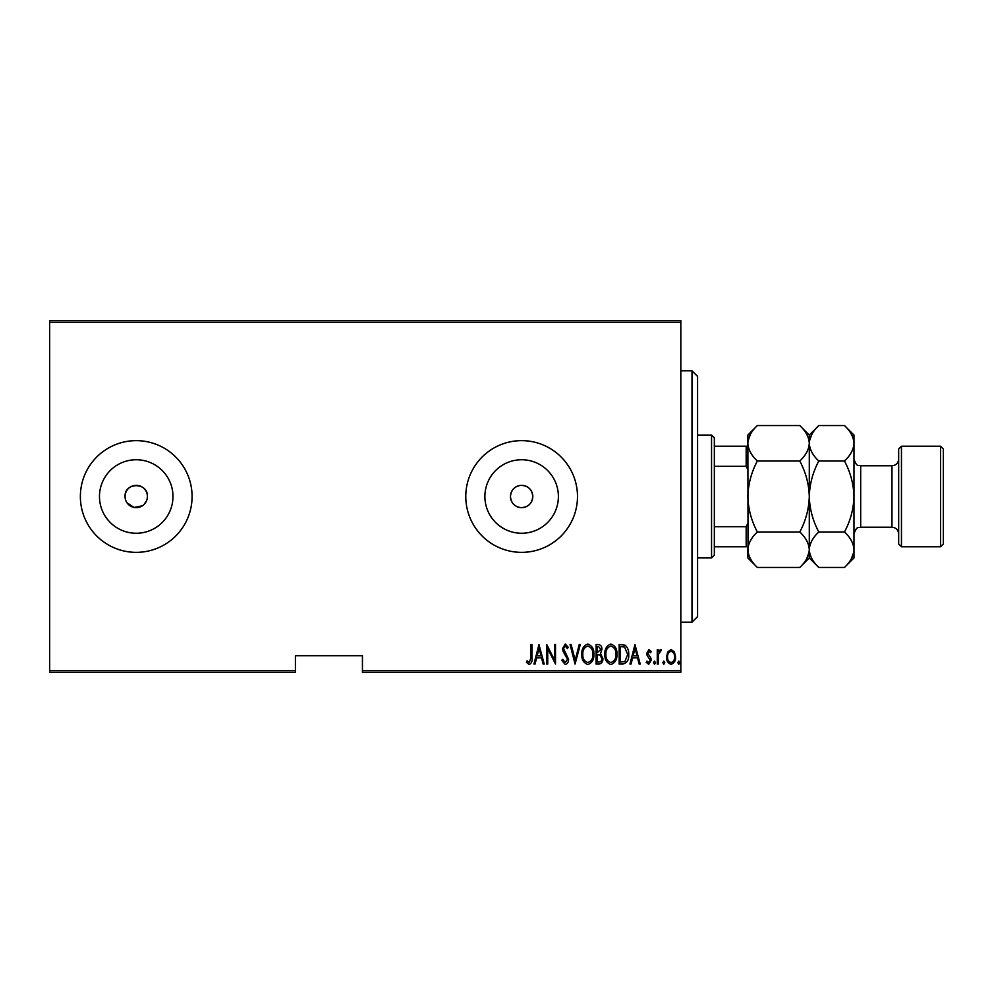 <?xml version="1.0" encoding="UTF-8"?>
<svg xmlns="http://www.w3.org/2000/svg" width="993" height="993" viewBox="0 0 993 993"><rect width="100%" height="100%" fill="white"/><g stroke="black" fill="none" stroke-linecap="round" stroke-linejoin="round"><path stroke-width="1.49" d="M147.187 498.685L147.398 496.5A11.171 11.171 0 0 0 136.227 485.329A11.171 11.171 0 0 0 125.056 496.5A11.171 11.171 0 0 0 136.227 507.671A11.171 11.171 0 0 0 147.398 496.5C148.094 482.114 124.386 482.064 125.056 496.5M521.077 485.341C514.597 486.247 511.06 489.959 510.464 496.5C511.047 503.029 514.585 506.753 521.077 507.659C528.152 507.262 532.062 503.538 532.807 496.5A11.171 11.171 0 0 0 521.635 485.329A11.171 11.171 0 0 0 510.464 496.5A11.171 11.171 0 0 0 521.635 507.671A11.171 11.171 0 0 0 532.807 496.5C532.074 489.462 528.164 485.738 521.077 485.341M558.389 496.5A36.753 36.753 0 0 0 521.635 459.747A36.753 36.753 0 0 0 484.882 496.5A36.753 36.753 0 0 0 521.635 533.253A36.753 36.753 0 0 0 558.389 496.5M172.981 496.5A36.753 36.753 0 0 0 136.227 459.747A36.753 36.753 0 0 0 99.474 496.5A36.753 36.753 0 0 0 136.227 533.253A36.753 36.753 0 0 0 172.981 496.5M192.083 496.5A55.856 55.856 0 0 0 136.227 440.644A55.856 55.856 0 0 0 80.371 496.5A55.856 55.856 0 0 0 136.227 552.356A55.856 55.856 0 0 0 192.083 496.5M577.492 496.5A55.856 55.856 0 0 0 521.635 440.644A55.856 55.856 0 0 0 465.779 496.5A55.856 55.856 0 0 0 521.635 552.356A55.856 55.856 0 0 0 577.492 496.5M680.826 670.771L680.826 672.447L362.445 672.447L362.445 670.771L680.826 670.771L680.826 322.228L49.65 322.228L49.65 320.553L680.826 320.553L680.826 322.228M49.65 670.771L295.418 670.771L295.418 672.447L49.65 672.447L49.65 322.228M667.73 651.892L671.057 649.534L674.371 651.88L675.563 656.969C675.774 660.717 674.272 663.163 671.057 664.317C667.83 663.175 666.328 660.717 666.539 656.969L667.73 651.892M657.267 664.069L657.267 649.782L658.272 649.782L658.272 651.88L660.531 649.534L661.524 650.018L658.471 654.362L658.272 664.069L657.267 664.069M648.975 649.534L651.247 651.569L650.552 652.786L648.95 651.284L647.746 653.208L650.837 657.987L651.247 660.196L648.714 664.317L646.232 662.381L646.927 661.065L648.69 662.567L650.254 660.271L647.138 655.479L646.741 653.282L648.975 649.534M622.772 664.069L619.173 664.069L619.173 644.519L625.193 645.227C627.812 647.697 628.979 650.8 628.693 654.536C629.165 659.687 627.191 662.865 622.772 664.069M596.11 664.069L596.11 644.519L598.307 644.519C600.852 644.941 602.043 646.555 601.87 649.36L600.579 653.518L602.875 658.52C603.036 661.475 601.82 663.324 599.213 664.069L596.11 664.069M575.059 664.069L570.044 644.519L571.136 644.519L575.183 660.295L579.229 644.519L580.322 644.519L575.059 664.069M547.739 664.069L546.733 664.069L546.733 644.519L554.504 659.935L554.504 644.519L555.509 644.519L555.509 664.069L547.739 648.69L547.739 664.069M530.945 657.527L530.945 644.519L531.95 644.519L531.95 657.726C532.533 660.916 531.627 663.2 529.232 664.565L526.439 662.319L527.047 660.817L529.319 662.567L530.945 657.527M362.445 670.771L362.445 655.69L295.418 655.69L295.418 670.771M538.963 644.519L544.226 664.069L543.134 664.069L541.533 657.8L536.654 657.8L535.041 664.069L533.949 664.069L538.963 644.519M565.265 664.565L561.777 660.295L562.758 659.302L565.278 662.567L567.537 659.253L563.168 651.557L562.522 648.578L565.29 644.023L568.294 647.324L567.351 648.528L565.166 646.021L563.528 648.503L568.542 659.278C568.666 661.971 567.574 663.734 565.265 664.565M581.824 654.375C581.488 649.261 583.462 645.798 587.769 644.023C592.176 645.686 594.199 649.112 593.851 654.288C594.186 659.414 592.188 662.84 587.856 664.565C583.512 662.89 581.501 659.489 581.824 654.375M604.886 654.375C604.538 649.261 606.524 645.798 610.819 644.023C615.226 645.686 617.261 649.112 616.914 654.288C617.249 659.414 615.25 662.84 610.918 664.565C606.574 662.89 604.563 659.489 604.886 654.375M634.961 644.519L640.224 664.069L639.132 664.069L637.518 657.8L632.64 657.8L631.039 664.069L629.947 664.069L634.961 644.519M653.506 662.691L654.511 661.065L655.517 662.691L654.511 664.317L653.506 662.691M662.778 662.691L663.783 661.065L664.789 662.691L663.783 664.317L662.778 662.691M677.822 662.691L678.815 661.065L679.82 662.691L678.815 664.317L677.822 662.691M126.943 502.706L134.043 507.46L142.433 505.785M144.122 504.394L146.542 500.77M541.011 655.802L539.087 648.292L537.163 655.802L541.011 655.802M592.846 654.288C593.094 650.117 591.418 647.362 587.819 646.021C584.232 647.411 582.568 650.192 582.829 654.375C582.593 658.52 584.256 661.251 587.819 662.567C591.431 661.251 593.119 658.496 592.846 654.288M598.494 646.53L597.116 646.53L597.116 652.786L600.877 649.397L598.494 646.53M597.786 654.797L597.116 654.797L597.116 662.058L598.593 662.058C600.777 661.971 601.87 660.792 601.87 658.52L599.896 655.02L597.786 654.797M615.908 654.288C616.156 650.117 614.468 647.362 610.869 646.021C607.294 647.411 605.631 650.192 605.879 654.375C605.643 658.52 607.306 661.251 610.869 662.567C614.493 661.251 616.169 658.496 615.908 654.288M620.166 646.53L620.166 662.058L624.87 661.561L627.688 654.536L624.597 647.076L620.166 646.53M637.01 655.802L635.086 648.292L633.162 655.802L637.01 655.802M674.557 656.981C674.706 654.089 673.539 652.202 671.045 651.284C668.562 652.19 667.395 654.089 667.544 656.981C667.395 659.849 668.562 661.71 671.045 662.567C673.539 661.71 674.706 659.849 674.557 656.981M691.997 370.823L697.582 376.409L697.582 616.591L691.997 622.177L691.997 370.823L680.826 370.823M711.547 435.058L714.339 437.851L714.339 555.149L711.547 557.942L711.547 435.058L697.582 435.058M714.339 446.229L747.853 446.229M714.339 526.712L746.177 526.712L747.853 523.311M747.853 469.689L746.177 466.288L746.177 446.229M714.339 466.288L746.177 466.288M747.853 546.771L746.177 546.771L746.177 526.712M714.339 546.771L746.177 546.771M901.458 546.771L898.665 543.978L898.665 449.022L901.458 446.229L901.458 546.771L940.557 546.771L940.557 446.229L901.458 446.229M940.557 446.229L943.35 449.022L943.35 543.978L940.557 546.771M750.485 434.214L748.052 440.842M799.787 425.55C805.733 431.074 808.898 436.982 809.295 443.288L809.295 435.058L799.787 425.55L757.361 425.55C751.378 431.148 748.213 437.057 747.853 443.288C748.25 449.593 751.416 455.502 757.361 461.025L799.787 461.025C805.745 472.134 808.91 483.963 809.295 496.5C808.91 509.012 805.745 520.841 799.787 531.975L757.361 531.975C751.403 520.866 748.238 509.037 747.853 496.5C748.238 483.988 751.403 472.159 757.361 461.025M799.787 461.025C805.77 455.427 808.935 449.519 809.295 443.288L809.295 496.5C809.667 483.976 812.845 472.147 818.803 461.025C812.857 455.502 809.692 449.593 809.295 443.288L809.096 440.842M799.787 531.975C805.733 537.498 808.898 543.407 809.295 549.712C808.935 555.943 805.77 561.852 799.787 567.45L757.361 567.45C751.416 561.926 748.25 556.018 747.853 549.712C748.213 543.481 751.378 537.573 757.361 531.975M806.664 558.786L809.096 552.158M757.361 425.55L747.853 435.058L748.052 552.158M853.781 440.842L853.98 443.288C853.583 436.982 850.418 431.074 844.472 425.55L853.98 435.058L853.98 549.712C853.62 555.943 850.455 561.852 844.472 567.45L818.803 567.45C812.857 561.926 809.692 556.018 809.295 549.712C809.655 543.481 812.82 537.573 818.803 531.975C812.845 520.841 809.667 509.012 809.295 496.5L809.295 557.942L799.787 567.45M747.853 549.712L747.853 557.942L757.361 567.45M811.926 434.214L809.494 440.842M809.295 443.288C809.655 437.057 812.82 431.148 818.803 425.55L844.472 425.55M809.295 549.712L809.494 552.158M853.98 443.288C853.62 449.519 850.455 455.427 844.472 461.025C850.43 472.159 853.608 483.988 853.98 496.5C853.608 509.024 850.43 520.853 844.472 531.975C850.418 537.498 853.583 543.407 853.98 549.712L853.98 557.942L844.472 567.45M851.349 558.786L853.781 552.158M844.472 531.975L818.803 531.975M844.472 461.025L818.803 461.025M898.665 533.924C898.268 529.852 896.034 527.618 891.962 527.221L891.962 465.779L860.683 465.779L860.683 527.221C858.647 528.512 857.108 524.813 853.98 533.924M691.997 622.177L680.826 622.177M711.547 557.942L697.582 557.942M809.295 435.058L818.803 425.55M809.295 557.942L818.803 567.45M891.962 527.221L860.683 527.221M891.962 465.779C896.034 465.382 898.268 463.148 898.665 459.076M860.683 465.779C858.647 464.488 857.108 468.187 853.98 459.076"/></g></svg>
